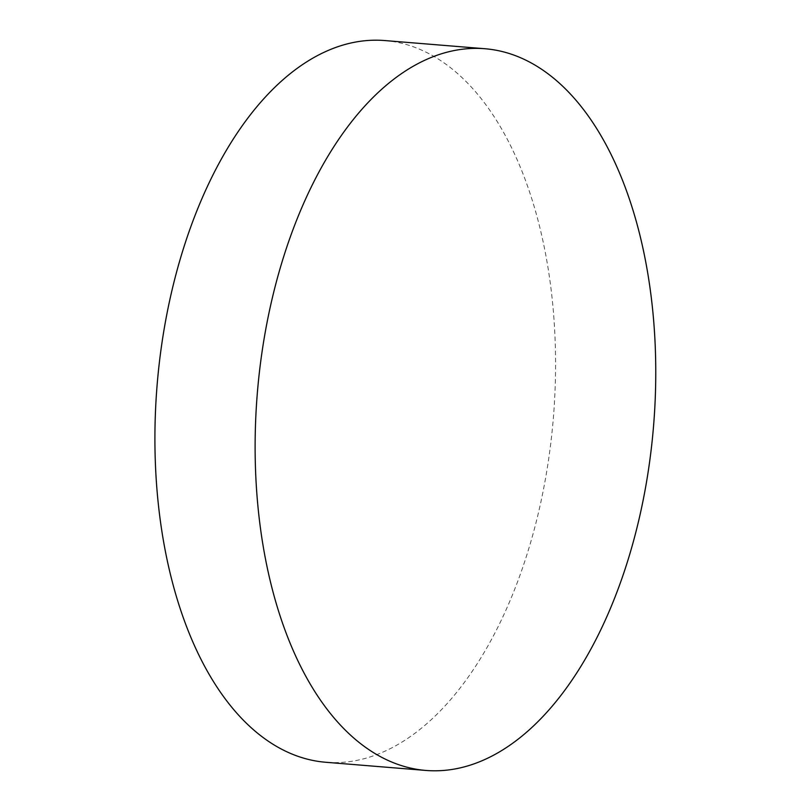 <?xml version="1.0" encoding="UTF-8"?>
<svg xmlns="http://www.w3.org/2000/svg" width="811" height="811" viewBox="0 0 811 811"><rect width="100%" height="100%" fill="white"/><g stroke="black" fill="none" stroke-linecap="round" stroke-linejoin="round"><path stroke-width="0.61" stroke-dasharray="4.05 3.04" d="M384.708 40.55A362.061 198.776 -85.3 0 1 445.117 63.653A362.061 198.776 -85.3 0 1 534.246 529.482A362.061 198.776 -85.3 0 1 325.779 762.269"/><path stroke-width="1.22" d="M545.316 71.834A362.061 198.776 -85.3 0 1 646.408 482.636A362.061 198.776 -85.3 0 1 425.978 770.45A362.061 198.776 -85.3 0 1 365.579 747.347A362.061 198.776 -85.3 0 1 264.477 336.545A362.061 198.776 -85.3 0 1 484.907 48.731A362.061 198.776 -85.3 0 1 545.316 71.834M425.978 770.45L325.779 762.269A362.061 198.776 -85.3 0 1 265.379 739.166A362.061 198.776 -85.3 0 1 176.24 273.337A362.061 198.776 -85.3 0 1 384.708 40.55L484.907 48.731"/></g></svg>
